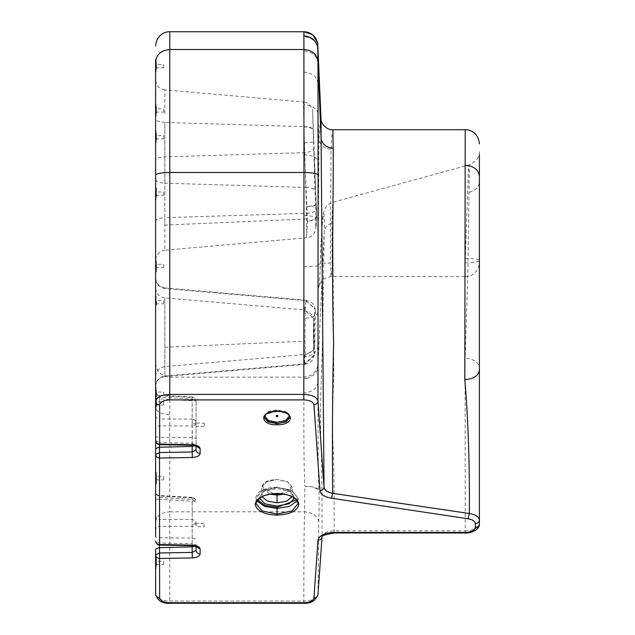 <?xml version="1.0" encoding="UTF-8"?>
<svg xmlns="http://www.w3.org/2000/svg" width="635" height="635" viewBox="0 0 635 635"><rect width="100%" height="100%" fill="white"/><g stroke="black" fill="none" stroke-linecap="round" stroke-linejoin="round"><path stroke-width="0.48" stroke-dasharray="3.17 2.38" d="M196.088 525.971L196.088 524.367L196.088 526.788L204.184 526.788L204.184 524.367L204.184 525.971M196.088 524.367L196.088 523.55L204.184 523.55L204.184 524.367M196.088 546.473L196.088 550.386M155.615 109.95L155.615 118.943C156.083 120.896 159.163 122.063 164.854 122.436L164.854 217.638C159.163 218.011 156.083 219.17 155.615 221.123L155.615 536.575C155.234 537.091 156.535 537.488 159.52 537.758L192.183 538.091C195.167 538.361 196.469 538.75 196.088 539.266M196.088 544.028L194.921 546.021M196.231 546.56L196.088 545.624L192.183 543.623L192.183 497.919L192.183 545.655M159.663 544.56L159.52 499.3L196.088 501.436C195.882 499.086 194.612 497.737 192.278 497.395L192.183 497.919L159.52 496.014C157.147 495.729 155.845 494.562 155.615 492.506L155.615 515.914C155.845 517.969 157.147 519.144 159.52 519.43L159.52 526.304C157.147 526.582 155.845 527.701 155.615 529.669L155.615 499.078L159.52 499.3L159.52 496.014L159.52 519.43L192.183 519.501C194.556 519.787 195.866 520.962 196.088 523.01C195.866 524.986 194.556 526.105 192.183 526.375L159.52 526.304L159.52 545.092M264.081 417.116L267.875 412.734L277.027 410.853L286.187 412.734L289.981 417.282M196.231 446.135L196.088 445.206L196.088 446.048M159.663 444.135L159.52 442.627L192.183 443.198L196.088 445.206L196.088 401.01L196.088 443.603L194.921 445.595M465.217 165.322L465.153 262.93L468.289 172.299L468.963 164.949L469.305 171.887L467.836 273.399L465.09 359.418L465.217 530.844C473.813 530.431 478.536 528.122 479.385 523.907M155.615 594.169C156.44 598.313 161.163 600.591 169.783 601.012L303.824 601.012C312.198 600.639 316.913 598.44 317.976 594.416L322.04 536.758L321.961 493.395C321.834 478.48 321.834 461.669 321.135 448.358C319.31 404.789 321.897 375.047 322.548 338.503L324.191 231.743C324.612 227.425 327.493 224.449 332.843 222.806L332.764 202.255L331.914 219.893L332.129 266.93L331.049 276.622L330.224 263.033L331.113 149.209L331.986 134.62L332.867 129.715M192.278 497.395L159.433 495.475L159.52 496.014M155.615 397.558L155.615 390.493M155.615 262.715L155.615 269.145L155.615 262.715M155.615 140.43L155.615 134.001M155.615 69.366L155.615 62.936M155.615 107.275L155.615 113.705L155.615 107.275M155.615 190.405L155.615 196.834L155.615 190.405M155.615 299.037L155.615 305.459L155.615 299.037M156.019 396.716L155.615 406.614L155.615 398.653L159.52 398.875L159.433 395.049C157.551 395.16 156.281 393.811 155.615 391.009M155.615 559.633L155.615 566.063L155.615 559.633M155.615 475.036L155.615 481.465L155.615 475.036L156.019 475.242L156.019 481.267L155.615 471.773M156.019 134.199L155.615 130.739L155.615 143.693L156.019 134.199L156.019 140.232M155.615 175.07L155.615 184.674M155.615 259.453L156.019 268.946L156.019 262.914M155.615 529.669L155.615 515.914M155.615 492.506L155.615 499.078M155.615 440.619L159.52 442.627L159.52 437.332C156.535 437.063 155.234 436.666 155.615 436.15L155.615 398.653M156.019 63.135L155.615 59.674L155.615 72.628L156.019 63.135L156.019 69.159M156.019 107.482L155.615 104.013L155.615 116.967L156.019 107.482L156.019 113.506M155.615 550.497L155.615 554.966M156.019 559.832L155.615 556.371L155.615 569.317L156.019 559.832L156.019 565.856M277.027 410.853L286.187 412.385L289.973 417.116M261.945 496.649L261.652 495.165L264.414 490.799L277.027 487.529L291.909 490.593L298.077 497.975L297.251 500.872M196.088 449.961L196.088 443.603M196.088 425.545L196.088 426.363L204.184 426.363L204.184 423.124L196.088 423.124L196.088 425.545L196.088 423.942M192.326 444.698L192.183 400.78L159.52 398.875L159.52 437.332L192.183 437.666C195.167 437.936 196.469 438.333 196.088 438.841M334.177 532.447L334.177 530.844C334.066 506.095 334.407 477.449 333.296 450.683C331.7 422.402 333.01 398.701 333.756 373.523L332.843 222.806M479.385 167.719L479.385 151.289C480.02 156.71 476.552 161.266 468.963 164.949L332.764 202.255C325.572 205.311 325.961 207.51 325.104 208.391L323.675 212.273L322.794 217.424L321.143 240.403C320.373 256.254 319.77 285.353 319.286 286.139L320.643 282.567C322.167 279.313 325.636 277.328 331.049 276.622L465.209 276.622L465.153 262.93M479.385 523.645L479.385 520.089M479.385 505.087L479.385 440.595M479.385 370.221L479.385 367.895C478.472 362.045 473.718 358.823 465.137 358.227M469.289 192.207C475.599 190.436 478.965 187 479.385 181.888L479.385 154.551M479.385 181.888L479.385 167.751M317.976 594.416L318.699 521.676C319.254 508.452 319.23 490.72 318.873 490.514L318.754 490.156C317.825 456.66 318.064 407.313 317.984 382.453L318.016 365.895L324.191 231.743C324.548 207.28 323.659 207.907 321.516 233.632L319.659 281.424C318.794 294.068 318.27 288.568 318.087 264.922L318.984 138.978L317.992 114.395L318.048 45.347M155.615 295.775L156.019 305.26L156.424 305.062L156.019 299.236L155.615 308.721M155.615 392.081C155.853 394.144 157.155 395.311 159.52 395.589L192.183 397.494L192.183 419.076C194.556 419.362 195.866 420.537 196.088 422.592C195.866 424.561 194.556 425.68 192.183 425.958L192.183 419.076L159.52 419.005L159.52 395.589M155.615 415.488C155.845 417.544 157.147 418.719 159.52 419.005L159.52 425.879C157.155 426.148 155.853 427.268 155.615 429.244M256.762 500.785L255.984 497.975L262.152 490.593L277.027 487.228L291.338 490.172L297.267 497.276L296.553 499.912M273.304 493.72L262.461 486.735L266.724 481.624L277.027 479.504L287.901 482.036L292.41 487.434L292.41 495.165L289.647 490.799L277.027 487.228L262.723 490.172L256.794 497.276L257.508 499.912M320.326 119.491L318.984 138.978C319.778 145.137 323.826 148.542 331.113 149.209M318.016 365.895L318.087 264.922C319.064 263.747 323.112 263.112 330.224 263.033M305.625 377.984L306.689 378.468L303.871 378.087L303.824 392.93C304.062 414.798 303.347 454.7 304.903 486.434C310.563 485.918 315.174 487.196 318.762 490.283L318.754 490.156C318.008 487.696 311.007 486.045 304.903 486.434L304.554 511.826C312.769 512.548 317.484 515.834 318.699 521.676M156.424 396.518L156.424 390.89L156.019 399.772M156.019 390.692L156.019 387.636L156.424 390.89M156.424 268.74L156.424 263.12L156.424 271.597L156.019 272.002L156.019 268.946L155.615 269.145M156.019 259.858L156.424 263.12M156.424 140.025L156.424 134.406L156.019 143.288M156.019 131.143L156.424 134.406M156.424 68.961L156.424 63.341L156.019 72.223M156.019 60.079L156.424 63.341M156.424 113.308L156.424 107.68L156.019 116.562M156.019 104.418L156.424 107.68M156.424 196.429L156.424 190.802L156.019 199.692L156.019 190.603L155.615 196.834M156.019 187.547L156.424 187.952L156.424 190.802L156.019 190.603L155.615 187.142M156.019 296.18L156.424 305.062M156.424 406.209L156.424 400.59L156.019 409.472L156.019 400.391L156.019 406.416M156.019 400.391L156.019 397.327L156.424 400.59M156.424 565.658L156.424 560.03L156.019 568.912M156.019 556.776L156.424 560.03M156.424 481.06L156.424 475.44L156.424 483.918L156.019 484.322L156.019 481.267M156.019 472.178L156.424 472.583L156.424 475.44L156.019 475.242M155.615 179.697C156.083 181.65 159.163 182.816 164.854 183.19L164.854 122.436L303.982 126.643L303.395 101.997L164.854 89.876L164.854 114.951M303.982 126.643C309.491 126.794 312.571 127.802 313.206 129.691L313.777 148.812C313.23 150.812 310.15 152.09 304.546 152.654L307.149 213.328C312.73 212.773 315.809 211.495 316.381 209.502L316.643 215.305C316.119 218.527 313.047 220.52 307.419 221.282L306.681 237.784L164.854 250.19L164.854 217.638L307.149 213.328L307.419 221.282C313.007 220.901 316.079 219.146 316.643 216.019C315.865 234.466 315.571 230.791 315.746 204.994C315.063 205.899 311.983 206.423 306.522 206.573L305.745 187.452C311.118 187.571 314.19 188.539 314.96 190.357L313.222 130.111C313.912 128.548 308.078 126.833 303.99 126.944L304.546 152.654L164.854 156.885C159.163 157.258 156.083 158.425 155.615 160.377M316.643 215.305L316.643 216.019C316.746 208.113 316.444 204.438 315.746 204.994L316.587 208.169L316.643 216.098L315.793 229.441L314.452 232.958C312.539 235.847 309.943 237.458 306.681 237.784L306.522 206.573C312.007 206.05 315.079 205.295 315.73 204.303L314.96 190.357M304.459 310.912C309.967 311.825 313.047 314.944 313.698 320.27C312.952 325.493 313.611 358.743 314.317 353.854L312.785 359.442C313.174 358.751 311.61 363.029 304.975 364.315L305.086 363.871C304.379 371.253 303.728 319.881 304.459 310.912L304.387 309.896L164.854 297.878L164.854 375.944L164.854 297.878C159.163 296.823 156.083 293.513 155.615 287.965M155.615 376.499C156.083 370.951 159.163 367.641 164.854 366.585L305.395 354.481L305.014 341.154C304.911 322.382 305.586 295.902 306.022 300.68L305.919 300.236C312.745 301.474 314.492 306.34 314.341 306.292L315.103 308.832L306.022 300.68L164.854 288.52C159.163 287.464 156.083 284.155 155.615 278.606M259.278 497.975L262.422 492.22L277.027 488.434L291.64 492.22L294.783 497.975M204.184 425.545L204.184 423.942M192.183 397.494L192.27 399.002L196.088 401.01C195.866 398.955 194.556 397.78 192.183 397.494L192.278 396.97C194.612 397.312 195.882 398.661 196.088 401.01L192.183 400.78L192.27 399.002L159.441 397.089M303.871 266.541C312.087 266.517 316.809 266.271 318.024 265.795L317.992 114.395C318.865 109.704 310.134 104.275 303.84 104.735L303.871 378.087M156.424 392.898L156.424 394.51L156.424 392.081L163.711 392.081L163.711 394.51L163.711 392.898M163.711 394.51L163.711 395.319L156.424 395.319L156.424 394.51M156.424 265.128L156.424 266.732L156.424 264.311L163.711 264.311L163.711 266.732L163.711 265.128M163.711 266.732L163.711 267.549L156.424 267.549L156.424 266.732M156.424 136.414L156.424 138.017L156.424 135.596L163.711 135.596L163.711 138.017L163.711 136.414M163.711 138.017L163.711 138.835L156.424 138.835L156.424 138.017M156.424 65.349L156.424 66.953L156.424 64.532L163.711 64.532L163.711 66.953L163.711 65.349M163.711 66.953L163.711 67.77L156.424 67.77L156.424 66.953M156.424 109.688L156.424 111.292L156.424 108.871L163.711 108.871L163.711 111.292L163.711 109.688M163.711 111.292L163.711 112.109L156.424 112.109L156.424 111.292M156.424 192.818L156.424 194.421L156.424 192L163.711 192L163.711 194.421L163.711 192.818M163.711 194.421L163.711 195.239L156.424 195.239L156.424 194.421M156.424 301.442L156.424 303.054L156.424 300.633L163.711 300.633L163.711 303.054L163.711 301.442M163.711 303.054L163.711 303.863L156.424 303.863L156.424 303.054M156.424 402.598L156.424 404.201L156.424 401.78L163.711 401.78L163.711 404.201L163.711 402.598M163.711 404.201L163.711 405.019L156.424 405.019L156.424 404.201M156.424 562.038L156.424 563.65L156.424 561.229L163.711 561.229L163.711 563.65L163.711 562.038M163.711 563.65L163.711 564.467L156.424 564.467L156.424 563.65M156.424 477.449L156.424 479.052L156.424 476.631L163.711 476.631L163.711 479.052L163.711 477.449M163.711 479.052L163.711 479.869L156.424 479.869L156.424 479.052M304.26 142.835C306.387 142.883 315.333 141.875 313.484 141.645L312.634 111.8C312.976 108.061 308.118 101.552 303.395 101.997M313.777 148.812L316.381 209.502M306.022 300.68L315.19 309.308L315.349 311.079L313.523 318.222L314.484 352.798L313.642 349.02L314.769 345.464L313.698 349.591L305.514 355.013C304.141 357.799 304.046 360.482 305.244 363.069L314.301 355.021L314.484 352.798M314.301 355.021L314.135 355.878L305.086 363.871L164.854 375.944C159.163 376.999 156.083 380.309 155.615 385.858M306.102 301.109L304.387 309.896L313.523 318.222L313.698 349.591M305.514 355.013L305.395 354.481C310.967 353.473 314.039 350.187 314.627 344.646C313.722 341.836 314.603 305.705 315.246 310.745L315.19 309.308M292.41 495.165L292.116 496.649M314.484 352.973L314.317 353.854M313.619 319.588L313.698 320.286M315.349 311.079L314.769 345.464M315.246 310.745L315.341 311.269M314.627 344.646L314.769 345.281M292.41 487.434L284.234 494.181M280.757 493.72L291.6 486.735L287.33 481.624L277.027 479.504L266.152 482.036L261.652 487.434C260.977 487.378 261.85 485.862 264.271 482.886C265.176 481.33 269.43 480.171 277.027 479.393M159.441 497.515L192.27 499.428L196.088 501.436C195.866 499.38 194.556 498.205 192.183 497.919M192.326 545.124L192.183 543.623L159.52 543.052L155.615 541.044M196.088 523.01L192.27 525.018M277.027 487.124C265.986 487.378 260.08 490.966 258.85 492.458C256.302 495.737 255.349 497.578 255.984 497.975L255.984 503.595L262.152 496.213L277.027 493.157L291.909 496.213L298.077 503.595L298.077 497.975M465.217 532.447L465.217 530.844L334.177 530.844C327.001 531.178 322.961 533.146 322.04 536.758L322.032 536.972M303.824 602.718L303.824 601.012C303.871 572.175 303.871 534.313 304.554 511.826L169.783 511.826L169.783 602.718M289.981 416.933C287.949 411.718 286.742 411.21 277.027 410.099C270.788 410.734 267.327 411.631 266.644 412.79C264.239 415.592 263.382 416.973 264.081 416.933L267.875 412.385L277.027 410.202L287.306 413.02M155.615 521.922C156.52 515.834 161.242 512.469 169.783 511.826L169.783 414.663C161.242 414.218 156.52 411.877 155.615 407.638M155.615 305.459L156.019 305.26M306.507 218.964L164.854 225.115L164.854 183.19L305.745 187.452L303.99 126.944M155.615 277.812C156.091 283.504 159.171 286.861 164.854 287.893L164.854 288.52M304.975 364.315L164.854 376.571L164.854 375.944M155.615 363.482C156.52 371.713 161.242 376.261 169.783 377.126L169.783 414.663M169.783 49.49L169.783 377.126L303.871 377.126C312.166 376.333 316.889 371.959 318.024 363.998M159.52 444.667L159.52 425.879L192.183 425.958L192.183 445.23M277.027 410.504L265.176 414.917M465.161 262.811C473.734 262.676 478.472 261.969 479.385 260.683M465.217 258.374C473.758 258.493 478.48 259.088 479.385 260.183M306.689 378.468C314.15 375.928 317.929 371.737 318.016 365.903M317.984 382.453C316.857 388.803 312.142 392.295 303.824 392.93M164.854 347.234L305.014 341.154M305.244 363.069L305.086 363.871M303.895 31.75L303.84 104.735M196.088 422.592L192.27 424.593M318.072 49.895C316.905 41.878 312.19 37.473 303.919 36.679M318.072 63.238C316.905 55.729 312.19 51.61 303.919 50.863M318.048 83.376C316.889 76.549 312.174 72.795 303.887 72.112M317.992 312.142C316.865 315.897 312.15 317.952 303.84 318.325M317.984 345.972C316.865 352.56 312.15 356.179 303.832 356.838M304.014 215.614C312.245 215.813 316.96 216.908 318.159 218.884M303.967 154.694C312.222 155.099 316.936 157.416 318.119 161.655M277.027 415.623L277.027 415.171L276.034 415.885M269.827 494.181L261.652 487.434L261.652 495.165M159.433 495.475C157.551 495.586 156.281 494.236 155.615 491.434M156.019 387.636L155.615 387.231M156.019 272.002L155.615 272.407M156.019 199.692L155.615 200.096M156.019 397.327L155.615 396.923M156.019 409.472L155.615 409.877M156.019 484.322L155.615 484.727M164.854 89.876C159.171 88.852 156.091 85.495 155.615 79.804M164.854 250.19C159.171 251.222 156.091 254.579 155.615 260.271M164.854 376.571C159.171 377.603 156.091 380.96 155.615 386.651M321.064 119.928L321.096 120.706M465.209 276.622C470.344 276.931 478.568 273.113 479.385 262.453M164.854 287.893L305.919 300.236M192.278 396.97L159.433 395.049M278.027 415.885L277.027 415.171M262.422 492.22L264.414 490.799M289.647 490.799L291.64 492.22M316.651 215.789L313.468 132.667M313.452 132.128L312.634 111.8M316.643 216.13L316.651 215.709"/><path stroke-width="0.95" d="M194.921 546.021L192.183 546.862L192.183 552.394L196.088 550.386L196.088 546.473M192.183 545.655L192.183 546.862L159.52 547.664C156.535 548.315 155.234 549.267 155.615 550.497L155.615 594.169C155.877 596.289 157.226 597.464 159.663 597.686C160.25 600.734 163.624 602.417 169.783 602.718L303.824 602.718C309.801 602.448 313.174 600.829 313.936 597.86C316.373 597.678 317.722 596.527 317.976 594.416L317.968 594.63C315.539 600.821 310.817 603.694 303.824 603.25L169.783 603.25C162.227 603.71 157.504 600.686 155.615 594.169L155.615 569.317M313.936 597.86L318 540.202C319.222 535.464 324.612 532.876 334.177 532.447L465.217 532.447C471.361 532.154 474.734 530.479 475.337 527.423L475.337 523.597C475.067 521.216 472.678 519.613 468.154 518.787L331.534 498.221C324.453 496.927 320.604 494.427 319.984 490.696L313.936 404.757C313.182 401.804 309.809 400.185 303.824 399.907L169.783 399.907C163.639 400.201 160.274 401.876 159.663 404.932L159.663 444.135L192.326 444.698C197.056 445.016 199.668 446.357 200.136 448.715L200.136 453.477C199.668 455.835 197.056 457.176 192.326 457.494L192.183 451.969L159.52 452.541L159.591 545.092L192.254 545.655L196.429 546.703L196.088 545.624M289.973 417.116L286.036 421.553L277.027 423.712L267.875 421.831L264.081 417.282C263.692 414.441 268.01 412.433 277.027 411.266C285.623 412.107 289.941 414.115 289.981 417.282L286.187 421.831L277.027 423.712L277.027 424.815C259.286 425.188 259.286 410.781 277.027 411.155C294.775 410.781 294.775 425.188 277.027 424.815M159.52 545.092L159.663 597.686M192.326 457.494L159.663 458.057C157.226 457.835 155.877 456.66 155.615 454.541L155.615 536.575M196.088 446.048L196.088 449.961L192.183 451.969L192.183 446.437L159.52 447.238L159.52 452.541L155.615 454.541L155.615 440.619C155.877 442.738 157.226 443.913 159.663 444.135L159.591 444.667L192.254 445.238L196.429 446.278L196.088 445.206M159.663 404.932C157.226 404.709 155.877 403.535 155.615 401.415L155.615 440.619C156.599 445.294 160.385 444.746 159.591 444.667M319.984 490.696C322.421 490.434 323.771 489.244 324.033 487.124L317.976 401.169L318.103 174.927C316.928 173.426 312.214 172.609 303.951 172.474L169.783 172.474C161.242 172.641 156.52 173.506 155.615 175.07L155.615 59.674M331.534 498.221L332.692 493.339C327.382 492.284 324.493 490.212 324.033 487.124L321.072 137.946L317.976 61.301L318.103 174.927M475.337 523.597C477.774 523.375 479.123 522.2 479.385 520.089C479.012 516.819 475.655 514.62 469.328 513.501L332.692 493.339C332.145 442.206 332.446 391.906 333.605 342.455C331.438 275.042 333.653 183.531 333.208 148.209C326.096 147.614 322.048 144.193 321.072 137.946L321.096 120.729L320.326 119.491M475.337 527.423C477.774 527.201 479.123 526.026 479.385 523.907L479.385 370.221C478.417 375.96 473.559 379.063 464.804 379.532L465.217 129.715C470.344 129.405 478.568 133.223 479.385 143.883M155.615 390.493L155.615 396.915M155.615 134.001L155.615 140.43M155.615 62.936L155.615 69.366M155.615 118.943L155.615 116.967M155.615 109.95L155.615 130.739M155.615 143.693L155.615 401.415C156.464 397.153 161.187 394.819 169.783 394.406L169.783 31.75C164.767 31.496 156.575 34.965 155.615 45.918M155.615 184.674L155.615 221.123M156.019 399.772L155.615 400.177L155.615 436.15M155.615 72.628L155.615 104.013M196.088 550.386C196.342 552.506 197.691 553.68 200.136 553.903C199.668 556.26 197.056 557.601 192.326 557.919L159.663 558.482C157.226 558.26 155.877 557.086 155.615 554.966L155.615 556.371M297.251 500.872L289.417 506.42L277.027 508.421L277.027 515.144C263.842 514.461 256.564 510.842 255.175 504.301C256.564 497.761 263.842 494.141 277.027 493.451C290.211 494.141 297.498 497.761 298.887 504.301C297.498 510.842 290.211 514.461 277.027 515.144M194.921 445.595L192.183 446.437L192.183 445.23M465.217 129.715L332.867 129.715L333.208 148.209M468.154 518.787L469.328 513.501C469.821 469.463 468.241 419.084 464.804 379.532M465.217 532.447L465.217 532.979C470.13 533.614 479.885 529.812 479.385 523.907L479.385 523.645M479.385 520.089L479.385 505.087M479.385 440.595L479.385 154.551M479.385 367.895L479.385 181.888M155.615 450.072C155.234 448.842 156.535 447.897 159.52 447.238L159.52 444.667M296.553 499.912L277.027 507.317L277.027 508.421L264.565 506.389L256.762 500.785M321.135 121.793L317.73 42.886L312.658 34.782L303.895 31.75C307.689 31.75 311.063 33.171 314.031 36.02L315.738 38.14L317.73 42.886L317.976 61.301C316.857 54.142 312.142 50.205 303.824 49.49L169.783 49.49C161.242 50.268 156.52 54.348 155.615 61.73M277.027 415.623L278.027 415.885L277.027 416.83L276.034 415.885L277.027 415.623M294.783 497.975L289.044 503.793L277.027 506.111L265.017 503.793L259.278 497.975M292.116 496.649L286.639 501.126L277.027 502.801L267.422 501.126L261.945 496.649M284.234 494.181L277.027 495.07L277.027 493.966L273.304 493.72M280.757 493.72L277.027 493.966M200.136 553.903L200.136 549.14L196.231 546.56M200.136 549.14C199.684 546.791 197.08 545.457 192.326 545.124L192.254 545.655M159.591 545.092C160.385 545.171 156.599 545.719 155.615 541.044C155.877 543.163 157.226 544.338 159.663 544.56L192.326 545.124M155.615 554.966L159.52 552.958L192.183 552.394L192.326 557.919M298.077 503.595L291.909 510.984L277.027 514.04L262.152 510.984L255.984 503.595L257.135 500.388L260.969 497.165C265.446 494.784 270.804 493.586 277.027 493.562C286.377 493.197 298.021 497.594 298.077 503.595M200.136 453.477C197.691 453.255 196.342 452.08 196.088 449.961M200.136 448.715L196.231 446.135M192.326 444.698L192.254 445.238M169.783 399.907L169.783 394.406L303.824 394.406L303.951 172.474L303.895 31.75L169.783 31.75M303.824 399.907L303.824 394.406C312.206 394.795 316.928 397.05 317.976 401.169C317.722 403.296 316.373 404.487 313.936 404.757M334.177 532.447L334.177 532.979C324.707 534.71 320.659 536.043 322.032 536.972L317.968 594.63M318 540.202C320.437 540.02 321.786 538.877 322.04 536.758M303.824 602.718L303.824 603.25M169.783 602.718L169.783 603.25M277.027 423.362L268.026 421.553L264.081 417.116M287.306 413.02L289.171 416.227L285.615 420.489L277.027 422.251L268.446 420.489L264.89 416.227L265.176 414.917M277.027 507.317L264.993 505.349L257.508 499.912M465.217 165.322C473.758 166.005 478.48 169.585 479.385 176.07M318.016 49.117C316.881 41.084 312.158 36.663 303.855 35.862M277.027 416.83L277.027 415.171M277.027 502.801L277.027 495.07L269.827 494.181M465.217 532.979L334.177 532.979M156.019 387.636L155.615 387.231M332.867 129.715C326.446 130.556 320.715 122.571 321.04 119.753"/></g></svg>
